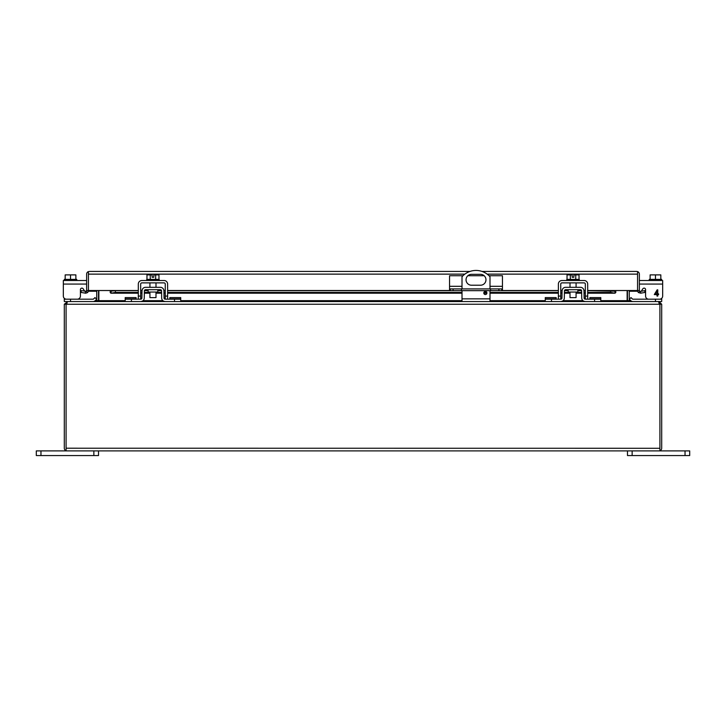 <?xml version="1.0" encoding="UTF-8"?>
<svg xmlns="http://www.w3.org/2000/svg" width="726" height="726" viewBox="0 0 726 726"><rect width="100%" height="100%" fill="white"/><g stroke="black" fill="none" stroke-linecap="round" stroke-linejoin="round"><path stroke-width="1.09" d="M661.695 298.341L661.695 301.553L661.695 299.194L661.695 301.553L659.008 301.553L659.008 302.116M661.695 299.194L633.117 299.194A1.198 1.198 0 0 1 632.273 298.84L631.012 297.587L629.342 299.257L630.595 300.51A3.557 3.557 0 0 0 633.117 301.553M633.117 299.194A1.198 1.198 0 0 1 632.273 298.84M485.358 291.435A1.552 1.552 0 0 1 486.91 292.995A1.552 1.552 0 0 1 485.358 294.547A1.552 1.552 0 0 1 483.797 292.995A1.552 1.552 0 0 1 485.358 291.435M462.008 288.921L462.008 276.76A18.667 18.667 0 0 1 490.005 276.76L490.005 288.921M471.492 274.337L480.521 274.337A5.436 5.436 0 0 1 485.966 279.773A5.436 5.436 0 0 1 480.521 285.218L471.492 285.218A5.436 5.436 0 0 1 466.047 279.773A5.436 5.436 0 0 1 471.492 274.337M462.008 301.553L462.008 290.663M490.005 301.553L490.005 290.663M148.113 289.683L148.113 292.043L157.823 292.043L157.823 289.683M163.622 301.172L165.238 301.553A3.557 3.557 0 0 1 161.68 298.059L161.553 290.854A1.198 1.198 0 0 0 160.355 289.683L145.572 289.683A1.198 1.198 0 0 0 144.383 290.854L144.256 298.059A3.557 3.557 0 0 1 140.699 301.553L125.208 301.553L125.208 297.587L136.08 297.587L136.08 299.194M165.238 301.553L180.729 301.553L180.729 299.194L165.238 299.194A1.198 1.198 0 0 1 164.04 298.014L163.913 290.817A3.557 3.557 0 0 0 160.355 287.315L145.572 287.315A3.557 3.557 0 0 0 142.015 290.817L141.888 298.014A1.198 1.198 0 0 1 140.699 299.194L125.208 299.194M140.699 301.553L142.305 301.172M141.888 298.014L140.699 299.194M142.305 289.465L142.015 290.817M163.913 290.817L163.622 289.465M164.04 298.014L165.238 299.194L165.256 296.081L167.624 296.081L167.624 284.066A3.557 3.557 0 0 0 164.058 280.508L141.869 280.508A3.557 3.557 0 0 0 138.312 284.066L138.312 299.194M169.848 299.194L169.848 297.587L180.729 297.587L180.729 299.194M149.928 292.043L149.928 297.615L155.999 297.615L155.999 292.043M150.255 279.392L150.255 274.882L146.97 274.882L146.97 279.392M158.967 279.392L158.967 274.882L155.673 274.882L155.673 279.392M150.255 274.882L152.124 274.882L152.124 277.25L153.812 277.25L153.812 274.882L155.673 274.882M159.185 280.508L159.185 279.392L146.743 279.392L146.743 280.508M140.672 299.194L140.672 284.066A1.198 1.198 0 0 1 141.869 282.877L164.058 282.877A1.198 1.198 0 0 1 165.256 284.066L165.256 296.081M167.624 299.194L167.624 296.081M450.283 288.921L450.283 290.663L449.557 290.663L449.557 288.921L502.456 288.921L502.456 290.663L501.73 290.663L501.73 288.921M490.585 288.921L490.585 290.663L461.437 290.663L461.437 288.921M461.437 290.663L453.115 290.663L453.115 288.921M450.283 290.663L453.115 290.663M462.988 275.726L449.557 275.726L449.557 288.921M489.025 275.726L502.456 275.726L502.456 288.921M498.898 288.921L498.898 290.663L501.73 290.663M498.898 290.663L490.585 290.663M484.16 275.726L467.853 275.726M96.739 291.226L88.436 291.226L88.436 290.527A2.686 2.686 0 0 1 87.474 292.587L85.75 293.213L81.049 292.433L81.357 290.663L86.321 291.217A0.898 0.898 0 0 0 86.639 290.527L88.436 290.527L88.436 274.065M637.564 274.065L637.564 291.226L629.26 291.226M639.361 290.527L639.361 274.129A2.686 2.686 0 0 0 637.564 271.588L636.666 271.433L637.564 271.588L637.564 290.527L639.361 290.527A0.898 0.898 0 0 0 639.679 291.217L638.526 292.587A2.686 2.686 0 0 1 637.564 290.527L615.784 290.527L615.784 292.587L614.904 293.177L610.602 292.433L587.688 292.433M89.334 271.433L469.994 271.433M464.876 274.129L88.436 274.129L88.436 271.588L88.436 290.527L110.216 290.527L110.216 292.587L110.924 293.213L138.312 293.213M639.679 291.217L640.405 291.407L640.722 293.177L638.526 292.587M637.564 271.588L637.564 274.129L487.146 274.129M587.688 293.213L615.076 293.213L614.904 291.407L615.784 291.217L615.784 292.587M88.436 271.588A2.686 2.686 0 0 0 86.639 274.129L86.639 290.527M640.405 291.407L644.643 290.663L644.951 292.433L640.722 293.177M636.666 271.433L482.019 271.433M115.398 292.433L115.398 290.663L110.216 291.217L111.096 291.407L111.096 293.177L115.398 292.433L138.312 292.433M585.328 292.433L584.013 292.433M581.644 292.433L576.072 292.433M570.001 292.433L564.42 292.433M562.051 292.433L560.744 292.433M558.376 292.433L490.005 292.433M486.801 292.433L483.906 292.433M462.008 292.433L167.624 292.433M165.256 292.433L163.949 292.433M161.58 292.433L155.999 292.433M149.928 292.433L144.356 292.433M141.987 292.433L140.672 292.433M587.688 290.663L615.784 291.217M87.474 292.587L86.321 291.217M85.278 293.177L85.595 291.407M610.602 290.663L610.602 292.433M115.398 290.663L138.312 290.663M140.672 290.663L142.024 290.663M144.401 290.663L148.113 290.663M157.823 290.663L161.535 290.663M163.913 290.663L165.256 290.663M167.624 290.663L449.557 290.663M502.456 290.663L558.376 290.663M560.744 290.663L562.087 290.663M564.465 290.663L568.177 290.663M577.887 290.663L581.599 290.663M583.976 290.663L585.328 290.663M66.093 448.278L66.093 304.239L66.093 450.746L66.992 450.9L66.093 450.746L66.093 448.214L659.907 448.278M659.008 450.9L66.992 450.9M659.907 450.746A2.686 2.686 0 0 0 661.695 448.214L661.695 304.239L659.907 304.239L659.907 450.746L659.907 304.239L658.364 301.553L67.636 301.553L66.093 304.239L66.992 303.35M66.093 450.746A2.686 2.686 0 0 1 64.305 448.214L64.305 304.239L66.093 304.239L66.311 303.659M659.008 303.35L659.907 304.239L66.093 304.239M66.992 302.116L64.305 304.239M661.695 304.239L659.008 301.553L630.159 301.553L629.26 300.664L627.473 300.664L627.509 301.127L627.137 300.664L629.714 301.553M96.658 299.257L95.405 300.51L96.658 299.257L94.988 297.587L93.727 298.84A1.198 1.198 0 0 1 92.883 299.194L64.305 299.194L64.305 301.553L64.305 299.194L64.305 301.553L95.841 301.553L96.739 300.664L96.739 290.527M98.527 290.527L98.491 301.127L98.863 300.664L125.208 300.664M96.286 301.553L98.863 300.664L98.863 290.527M627.473 290.527L627.473 300.664M600.792 300.664L627.137 300.664L627.137 290.527M629.26 290.527L629.26 300.664M64.305 299.194L64.305 298.341M92.883 301.553A3.557 3.557 0 0 0 95.405 300.51M93.727 298.84A1.198 1.198 0 0 1 92.883 299.194M568.177 289.683L568.177 292.043L577.887 292.043L577.887 289.683M583.695 301.172L585.301 301.553A3.557 3.557 0 0 1 581.744 298.059L581.617 290.854A1.198 1.198 0 0 0 580.428 289.683L565.645 289.683A1.198 1.198 0 0 0 564.447 290.854L564.32 298.059A3.557 3.557 0 0 1 560.762 301.553L545.271 301.553L545.271 297.587L556.152 297.587L556.152 299.194M585.301 301.553L600.792 301.553L600.792 299.194L585.301 299.194A1.198 1.198 0 0 1 584.112 298.014L583.985 290.817A3.557 3.557 0 0 0 580.428 287.315L565.645 287.315A3.557 3.557 0 0 0 562.087 290.817L561.96 298.014A1.198 1.198 0 0 1 560.762 299.194L545.271 299.194M560.762 301.553L562.378 301.172M561.96 298.014L560.762 299.194L560.744 284.066A1.198 1.198 0 0 1 561.942 282.877L584.131 282.877A1.198 1.198 0 0 1 585.328 284.066L585.328 299.194M562.378 289.465L562.087 290.817M583.985 290.817L583.695 289.465M584.112 298.014L585.301 299.194M589.92 299.194L589.92 297.587L600.792 297.587L600.792 299.194M570.001 292.043L570.001 297.615L576.072 297.615L576.072 292.043M570.327 279.392L570.327 274.882L567.033 274.882L567.033 279.392M579.03 279.392L579.03 274.882L575.745 274.882L575.745 279.392M570.327 274.882L572.188 274.882L572.188 277.25L573.876 277.25L573.876 274.882L575.745 274.882M579.257 280.508L579.257 279.392L566.815 279.392L566.815 280.508M558.376 299.194L558.376 284.066A3.557 3.557 0 0 1 561.942 280.508L584.131 280.508A3.557 3.557 0 0 1 587.688 284.066L587.688 299.194M650.124 279.392L650.124 274.882L655.478 274.882L655.478 279.392M660.823 279.392L660.823 274.882L655.478 274.882M649.253 280.508L661.695 280.508L661.695 279.392L649.253 279.392L649.253 280.508L639.361 280.508L661.695 280.508M644.098 288.122A1.497 1.497 0 0 1 645.586 289.62L645.586 296.081A3.113 3.113 0 0 0 648.699 299.194M662.666 280.508L662.666 296.081A3.113 3.113 0 0 1 659.553 299.194M639.361 284.066L662.666 284.066L662.666 296.081M658.6 293.885L658.6 294.593L657.765 294.593L657.765 296.081L657.003 296.081L657.003 294.593L654.289 294.593L657.148 289.855L657.765 289.855L657.765 293.885L658.6 293.885M641.276 291.235A1.497 1.497 0 0 1 641.258 291.262A1.497 1.497 0 0 0 641.276 291.235L642.837 288.812A1.497 1.497 0 0 1 645.586 289.62L645.586 296.081M657.003 293.885L655.043 293.885L657.003 291.081L657.003 293.885M75.876 279.392L75.876 274.882L70.522 274.882L70.522 279.392M65.177 279.392L65.177 274.882L70.522 274.882M76.747 280.508L64.305 280.508L64.305 279.392L76.747 279.392L76.747 280.508L86.639 280.508L63.334 280.508L63.334 284.066L86.639 284.066M84.742 291.262A1.497 1.497 0 0 1 84.724 291.235L83.163 288.812A1.497 1.497 0 0 0 80.414 289.62L80.414 296.081A3.113 3.113 0 0 1 77.301 299.194M64.305 280.508L63.334 280.508M66.447 299.194A3.113 3.113 0 0 1 63.334 296.081L63.334 284.066M83.163 288.812A1.497 1.497 0 0 0 80.414 289.62L80.414 296.081M685.035 455.556L689.7 455.556L689.7 450.9L685.035 450.9L685.035 455.556L632.137 455.556L632.137 450.9L685.035 450.9M627.473 450.9L627.473 455.556L632.137 455.556M40.965 455.556L40.965 450.9L36.3 450.9L36.3 455.556L98.527 455.556L98.527 450.9M40.965 450.9L93.863 450.9L93.863 455.556M655.478 299.194L655.478 301.553M490.005 298.867L462.008 298.867M131.424 301.553L131.424 299.194M174.503 301.553L174.503 299.194M136.08 298.84L125.208 298.84M169.848 298.84L180.729 298.84M138.312 296.081L140.672 296.081M449.557 286.307L462.008 286.307M490.005 286.307L502.456 286.307M614.904 293.177L587.688 293.177M585.328 293.177L584.022 293.177M581.662 293.177L576.072 293.177M570.001 293.177L564.411 293.177M562.042 293.177L560.744 293.177M558.376 293.177L490.005 293.177M486.901 293.177L483.806 293.177M462.008 293.177L167.624 293.177M165.256 293.177L163.958 293.177M161.589 293.177L155.999 293.177M149.928 293.177L144.338 293.177M141.978 293.177L140.672 293.177M138.312 293.177L111.096 293.177M110.216 290.527L138.312 290.527M140.672 290.527L142.033 290.527M144.429 290.527L148.113 290.527M157.823 290.527L161.499 290.527M163.904 290.527L165.256 290.527M167.624 290.527L449.557 290.527M502.456 290.527L558.376 290.527M560.744 290.527L562.096 290.527M564.501 290.527L568.177 290.527M577.887 290.527L581.571 290.527M583.967 290.527L585.328 290.527M587.688 290.527L615.784 290.527M98.527 300.664L96.739 300.664M143.058 300.664L162.878 300.664M180.729 300.664L462.008 300.664M490.005 300.664L545.271 300.664M563.122 300.664L582.942 300.664M70.522 301.553L70.522 299.194M551.497 301.553L551.497 299.194M594.576 301.553L594.576 299.194M556.152 298.84L545.271 298.84M589.92 298.84L600.792 298.84M585.328 296.081L587.688 296.081M558.376 296.081L560.744 296.081M155.999 282.877L155.999 287.315M149.928 282.877L149.928 287.315M140.672 293.213L141.969 293.213M144.338 293.213L149.928 293.213M155.999 293.213L161.599 293.213M163.958 293.213L165.256 293.213M167.624 293.213L462.008 293.213M483.815 293.213L486.892 293.213M490.005 293.213L558.376 293.213M560.744 293.213L562.042 293.213M564.401 293.213L570.001 293.213M576.072 293.213L581.662 293.213M584.031 293.213L585.328 293.213M576.072 282.877L576.072 287.315M570.001 282.877L570.001 287.315"/></g></svg>
